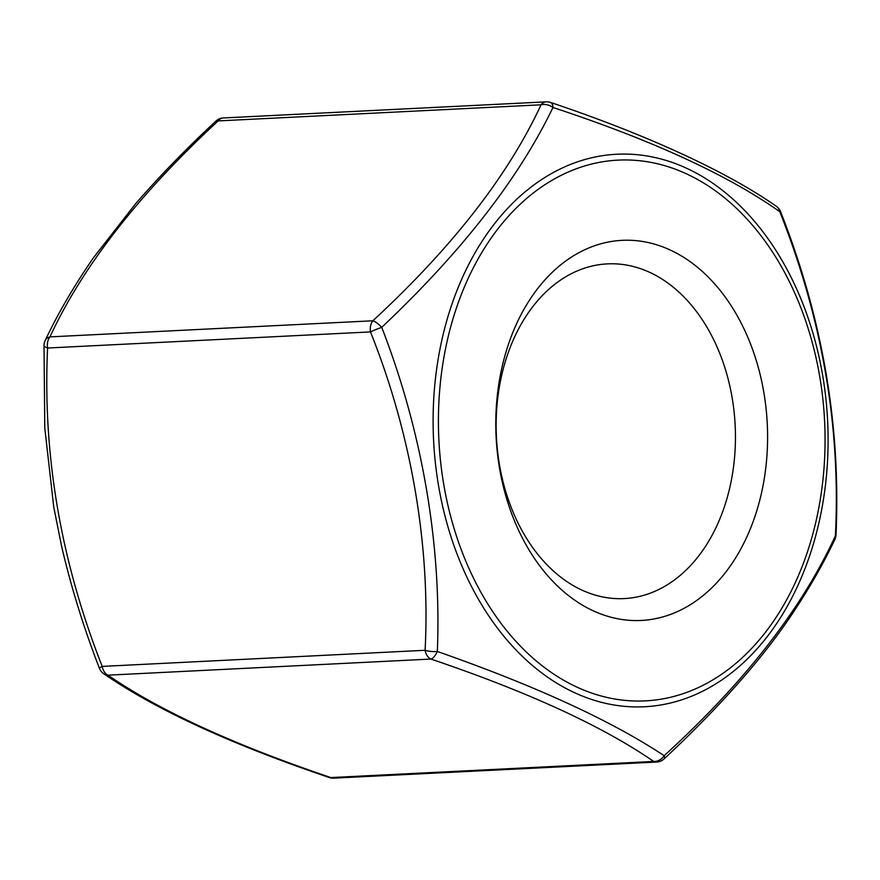 <?xml version="1.0" encoding="UTF-8"?>
<svg xmlns="http://www.w3.org/2000/svg" width="880" height="880" viewBox="0 0 880 880"><rect width="100%" height="100%" fill="white"/><g stroke="black" fill="none" stroke-linecap="round" stroke-linejoin="round"><path stroke-width="1.32" d="M656.656 762.047A11.737 11.737 0 0 0 664.092 758.89A11.737 3.773 46.9 0 0 664.169 755.711C744.557 682.473 801.636 609.18 835.406 535.843C840.84 427.097 822.305 319.055 779.801 211.717C727.738 174.944 652.135 140.195 552.959 107.47C518.892 178.398 461.813 251.691 381.722 327.338C421.993 430.859 441.749 544.731 437.327 651.464C535.689 685.927 611.303 720.676 664.169 755.711A11.737 9.735 -56.1 0 1 653.708 761.453C602.481 726.132 528.209 691.999 430.881 659.054L107.987 675.169C159.148 710.468 233.431 744.612 330.803 777.568L653.708 761.453A11.737 8.371 87.1 0 0 656.656 762.047L333.751 778.151A11.737 8.371 -92.9 0 1 330.803 777.568A11.737 5.082 -71 0 1 329.362 777.535A11.737 11.737 0 0 0 333.751 778.151M425.106 650.287C430.54 545.743 411.224 433.609 370.48 331.914A11.737 1.001 -20.9 0 1 381.722 327.338A11.737 3.773 46.9 0 0 372.845 320.782C452.199 247.445 508.266 175.45 541.046 104.797A11.737 8.415 25.7 0 1 552.959 107.47A11.737 5.082 -71 0 0 550.638 102.465A11.737 11.737 0 0 0 546.249 101.849L223.344 117.953A11.737 8.371 87.1 0 0 218.152 120.912C138.776 194.293 82.709 266.277 49.951 336.886L372.845 320.782A11.737 8.371 87.1 0 0 370.59 325.853A11.737 8.371 87.1 0 0 370.48 331.914L47.586 348.018C42.603 455.026 60.819 561.154 102.201 666.402L425.106 650.287A11.737 3.641 2 0 0 437.327 651.464A11.737 5.082 -71 0 1 430.881 659.054A11.737 8.371 87.1 0 1 425.106 650.287M649.583 272.294A167.563 119.515 87.1 0 0 607.453 263.879A167.563 119.515 87.1 0 0 496.43 437.184A167.563 119.515 87.1 0 0 624.151 598.587A167.563 119.515 87.1 0 0 734.756 455.004A167.563 119.515 87.1 0 0 649.583 272.294M670.076 249.942A190.289 135.729 87.1 0 0 499.631 468.798A190.289 135.729 87.1 0 0 725.428 572.572A190.289 135.729 87.1 0 0 670.076 249.942M836 534.754A11.737 3.641 2 0 1 835.406 535.843A11.737 8.415 25.7 0 1 834.845 539.44L834.845 539.44A11.737 11.737 0 0 0 836 534.754C840.972 425.854 822.514 318.197 780.615 211.783A11.737 11.737 0 0 0 776.204 206.228L776.204 206.228C726.858 171.567 646.459 134.618 550.638 102.465M103.796 673.772A11.737 11.737 0 0 1 99.385 668.217A11.737 1.001 -20.9 0 1 102.201 666.402A11.737 8.371 -92.9 0 0 107.987 675.169A11.737 9.735 -56.1 0 1 103.796 673.772L103.796 673.772C156.079 709.775 231.264 744.359 329.362 777.535M776.204 206.228A11.737 9.735 -56.1 0 1 779.801 211.717A11.737 1.001 -20.9 0 1 780.615 211.783M44 345.246A11.737 3.641 2 0 0 47.586 348.018A11.737 8.371 -92.9 0 1 47.685 341.957A11.737 8.371 -92.9 0 1 49.951 336.886A11.737 8.415 25.7 0 0 45.155 340.56L45.155 340.56A11.737 11.737 0 0 0 44 345.246L44.792 428.065L53.735 506.957L61.754 547.03C71.489 588.346 84.04 628.738 99.385 668.217M45.155 340.56C57.893 313.588 73.997 285.967 93.489 257.708L135.52 203.841C159.874 175.857 186.67 148.28 215.908 121.11A11.737 3.773 46.9 0 1 218.152 120.912L541.046 104.797A11.737 8.371 -92.9 0 1 546.249 101.849M686.378 168.157A276.584 197.274 -92.9 0 1 820.083 517.572A276.584 197.274 -92.9 0 1 574.849 692.835A276.584 197.274 -92.9 0 1 487.586 614.141A276.584 197.274 -92.9 0 1 462.022 278.487A276.584 197.274 -92.9 0 1 686.378 168.157M577.137 687.214A270.71 193.083 87.1 0 0 819.61 375.859A270.71 193.083 87.1 0 0 498.399 228.239A270.71 193.083 87.1 0 0 577.137 687.214M664.092 758.89C709.324 716.771 755.106 668.129 787.886 620.323C806.751 592.735 822.393 565.785 834.845 539.44M223.344 117.953A11.737 11.737 0 0 0 215.908 121.11"/></g></svg>
